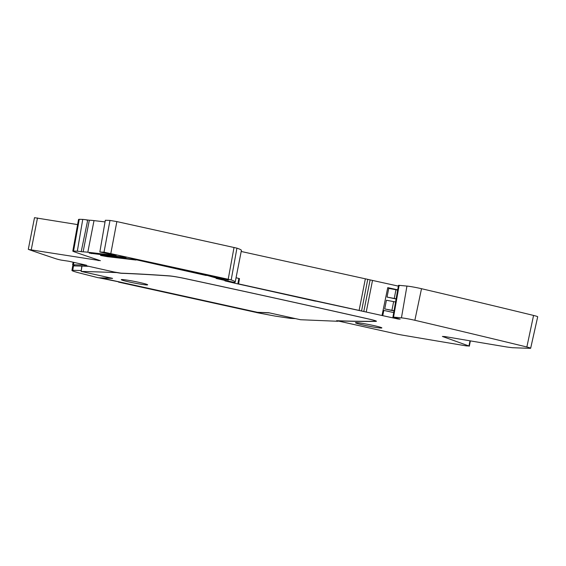 <?xml version="1.0" encoding="UTF-8"?>
<svg xmlns="http://www.w3.org/2000/svg" width="566" height="566" viewBox="0 0 566 566"><rect width="100%" height="100%" fill="white"/><g stroke="black" fill="none" stroke-linecap="round" stroke-linejoin="round"><path stroke-width="0.85" d="M116.122 255.372L99.842 252.004L105.326 220.266L109.988 220.436L116.617 221.539L236.928 248.149A55.624 3.354 11.1 0 1 241.406 250.42L235.208 282.038A55.624 3.354 -168.9 0 0 231.19 279.922L104.017 252.16L109.988 220.436M241.201 251.474L365.353 278.819A26.899 1.62 11.1 0 1 366.733 279.123A26.899 1.62 11.1 0 1 367.744 279.349L370.122 279.894A26.892 1.62 -168.9 0 0 371.409 280.184A26.892 1.62 -168.9 0 0 372.513 280.432L398.351 286.12M73.382 251.495L73.538 251.063L73.545 251.552A1344.922 81.108 -168.9 0 0 83.542 255.018A1344.922 81.108 -168.9 0 0 97.288 259.653A1344.922 81.108 -168.9 0 0 100.38 260.678L28.682 249.5A1344.922 81.108 -168.9 0 0 39.096 253.108A1344.922 81.108 -168.9 0 0 52.843 257.742A1344.922 81.108 -168.9 0 0 55.928 258.768A10.761 0.651 -168.9 0 0 56.105 258.825A10.761 0.651 -168.9 0 0 60.972 260.07L68.797 261.244L86.499 265.228L83.832 265.114L85.041 265.489A2689.837 162.216 -168.9 0 0 113.964 271.97L121.025 273.166A1337.571 80.669 11.1 0 1 137.22 273.887A1337.571 80.669 11.1 0 1 169.241 275.868A13.45 0.814 11.1 0 1 184.325 278.387A13.45 0.814 11.1 0 1 184.955 278.522A1344.922 81.108 11.1 0 1 299.796 303.581A1344.922 81.108 11.1 0 1 368.997 319.054A13.45 0.814 11.1 0 1 376.425 321.262A13.45 0.814 11.1 0 1 376.057 321.375A13.45 0.814 11.1 0 1 375.888 321.382A1337.571 80.669 11.1 0 1 363.252 321.438A1337.571 80.669 11.1 0 1 337.485 320.844L396.129 333.89A10.761 0.651 -168.9 0 0 396.511 333.975A10.761 0.651 -168.9 0 0 403.282 335.27A1344.922 81.108 -168.9 0 0 436.888 340.958A1344.922 81.108 -168.9 0 0 451.859 343.47A1344.922 81.108 -168.9 0 0 466.271 345.876L468.981 345.989L442.386 336.445L444.989 336.579A1344.922 81.108 -168.9 0 0 478.588 342.267A1344.922 81.108 -168.9 0 0 493.573 344.779A1344.922 81.108 -168.9 0 0 506.945 347.015L512.301 347.701A2689.024 162.166 -168.9 0 0 530.038 348.323A9.94 0.601 -168.9 0 0 530.667 348.239A9.94 0.601 -168.9 0 0 527.286 347.107A9.94 0.601 -168.9 0 0 526.854 347A1344.101 81.058 -168.9 0 0 478.298 335.284A1344.101 81.058 -168.9 0 0 414.864 320.278A9.94 0.601 -168.9 0 0 401.697 317.88A9.94 0.601 -168.9 0 0 401.443 317.859L406.94 286.078L399.108 285.342C398.174 285.264 398.294 285.391 399.469 285.717M406.94 286.078A10.789 0.651 11.1 0 1 407.216 286.099A10.789 0.651 11.1 0 1 421.507 288.702A1344.95 81.108 11.1 0 1 484.977 303.716A1344.95 81.108 11.1 0 1 533.561 315.439A10.789 0.651 11.1 0 1 534.035 315.559A10.789 0.651 11.1 0 1 537.7 316.783L530.667 348.239M28.3 249.295L34.505 217.677L77.606 224.596M116.157 255.386A37.66 2.271 11.1 0 1 111.898 255.047A37.66 2.271 11.1 0 1 110.653 254.905L87.808 252.231A32.276 1.946 -168.9 0 0 86.747 252.111A32.276 1.946 -168.9 0 0 83.117 251.82L81.207 251.672A9.94 0.601 -168.9 0 0 77.542 251.212A9.94 0.601 -168.9 0 0 77.316 251.205L82.749 219.417A2689.865 162.223 -168.9 0 0 79.261 219.29L79.134 219.721M82.749 219.417A10.789 0.651 11.1 0 1 82.99 219.431A10.789 0.651 11.1 0 1 86.902 219.912L89.329 220.209A32.276 1.946 11.1 0 1 92.944 220.492A32.276 1.946 11.1 0 1 94.013 220.613L105.043 221.907M99.842 252.004L104.017 252.16M223.938 279.526A44.353 2.674 11.1 0 1 224.143 279.866A44.353 2.674 11.1 0 1 223.839 280.099L223.492 279.385L205.882 275.111L135.345 259.575L103.946 255.549A16.138 0.976 11.1 0 0 103.429 255.492A16.138 0.976 11.1 0 0 100.529 255.429L107.285 256.653L107.413 255.952M235.208 282.038A55.624 3.354 -168.9 0 1 234.402 282.42L223.839 280.099M79.261 219.29L73.538 251.063A2689.024 162.166 11.1 0 1 77.316 251.205M401.443 317.859L393.554 317.116C392.613 317.038 392.733 317.165 393.908 317.498C392.733 317.165 392.613 317.038 393.554 317.116L399.108 285.342M398.238 318.637L398.16 319.026L400.148 319.139L393.908 317.498M398.16 319.026L382.75 315.665L383.812 310.409L393.717 312.588M227.044 280.8L224.907 280.863L236.814 283.686L382.75 315.665M227.023 280.906L216.177 278.451A36.351 2.193 -168.9 0 0 216.283 278.352A36.351 2.193 -168.9 0 0 216.29 278.323A36.351 2.193 -168.9 0 0 215.986 277.948L206.371 275.218M136.088 259.737L206.307 275.522M136.024 260.042L107.285 256.653M161.628 265.079L131.659 258.372L161.685 264.775M126.112 257.396L126.098 257.445A37.66 2.271 11.1 0 1 121.223 257.091A37.66 2.271 11.1 0 1 119.992 256.95L89.272 253.122A10.761 0.651 11.1 0 1 89.272 253.101A10.761 0.651 11.1 0 1 91.239 253.108A10.761 0.651 11.1 0 1 91.579 253.151L126.168 257.431M221.037 278.168L188.591 270.916L225.091 278.734L228.423 280.014L223.761 279.137L221.101 277.856M223.761 279.137L223.867 278.465M356.17 323.151A13.45 0.814 11.1 0 1 355.476 322.74A13.45 0.814 11.1 0 1 356.403 322.627A13.45 0.814 11.1 0 1 373.751 325.563A13.45 0.814 11.1 0 1 381.873 327.919A13.45 0.814 11.1 0 1 380.939 328.032A13.45 0.814 11.1 0 1 380.762 328.025A13.45 0.814 11.1 0 1 363.811 325.153A13.45 0.814 11.1 0 1 356.17 323.151M108.332 256.065L108.134 256.78M217.004 278.698L217.167 277.835M236.928 248.149L231.19 279.922M228.225 279.165L234.034 247.406M315.552 301.041L366.223 312.036A27.005 1.627 11.1 0 1 365.155 311.795A27.005 1.627 11.1 0 1 363.797 311.491L361.554 310.982A26.786 1.613 -168.9 0 0 360.485 310.734A26.786 1.613 -168.9 0 0 359.113 310.43L237.791 283.722M237.883 283.722L238.845 278.444L236.05 277.743M238.845 278.444L239.475 278.585L238.604 283.891M239.475 278.585L238.824 278.557M383.069 310.38L383.812 310.409M387.724 287.769L397.679 289.962M394.049 310.72L384.717 308.93L394.014 310.904M396.129 298.806L387.038 297.079L388.743 288.384L397.657 290.068M384.717 308.93L386.422 300.242L395.577 301.982M387.038 297.079L396.101 298.99M397.7 289.827L387.752 287.634L382.008 315.51M315.531 301.169L237.77 283.856M361.554 310.982L367.744 279.349M363.797 311.491L370.122 279.894M269.154 312.828L270.682 313.161M295.487 318.623L290.478 318.382L275.218 316.104L256.476 312.559M120.381 282.13L118.499 282.094L255.705 312.326L269.147 312.871M112.04 278.224L98.272 277.75L79.19 272.925C72.915 271.263 70.771 270.392 72.752 270.315L71.939 270.456L72.689 266.006L73.502 265.886A5379.391 324.417 11.1 0 1 81.808 266.112L81.271 270.583M110.511 277.885L112.033 278.267M112.57 278.394L101.59 277.991L257.424 312.312L268.73 312.729L300.496 319.726L337.895 321.283A6 0.361 11.1 0 1 336.508 320.773A6 0.361 11.1 0 1 336.812 320.717A6 0.361 11.1 0 1 336.919 320.717A1336.949 80.627 -168.9 0 0 352.059 321.163A1336.949 80.627 -168.9 0 0 375.3 321.255A12.827 0.771 -168.9 0 0 375.817 321.141A12.827 0.771 -168.9 0 0 369.244 319.153A12.827 0.771 -168.9 0 0 368.728 319.04A1344.3 81.072 -168.9 0 0 255.125 293.782A1344.3 81.072 -168.9 0 0 184.771 278.522A12.827 0.771 -168.9 0 0 170.055 276.01A12.827 0.771 -168.9 0 0 169.786 275.989A1336.949 80.627 -168.9 0 0 151.129 274.758A1336.949 80.627 -168.9 0 0 121.591 273.293A6 0.361 11.1 0 1 117.049 272.635A6 0.361 11.1 0 1 116.801 272.586A5379.229 324.41 -168.9 0 0 81.136 271.411L112.584 278.401M139.321 282.427A13.45 0.814 11.1 0 1 147.662 284.832A13.45 0.814 11.1 0 1 129.6 282.066A13.45 0.814 11.1 0 1 121.266 279.654A13.45 0.814 11.1 0 1 139.321 282.427M88.713 266.31A5379.37 324.417 11.1 0 0 81.992 266.112L81.136 271.411M83.832 265.058A5379.674 324.438 -168.9 0 0 73.424 264.775A13.45 0.814 -168.9 0 0 72.611 264.888A13.45 0.814 -168.9 0 0 75.32 265.935M81.051 270.527L72.752 270.315L73.502 265.886M99.071 277.779L120.148 282.116L99.057 277.828M257.601 312.397L120.374 282.165M81.207 251.672L87.504 221.122L86.902 219.912M83.117 251.82L89.329 220.209M116.858 221.596L110.858 253.313M102.142 255.372L102.057 255.79M359.113 310.43L365.353 278.819M391.941 310.232L393.646 301.536M394.269 298.374L395.974 289.679M366.223 312.036L372.513 280.432M397.573 318.46L397.481 318.913M414.864 320.278L421.507 288.702M526.854 347L533.561 315.439M468.981 345.989L469.992 340.817M73.891 262.391L73.424 264.775M31.279 249.585L37.483 217.967M98.18 260.636L98.307 259.992M94.013 220.613L87.808 252.231M110.823 254.035L110.653 254.905M375.888 321.382L375.973 320.95M216.056 277.552L215.986 277.948M213.035 276.802L212.972 277.156M214.457 277.156L214.387 277.51M215.66 277.453L215.596 277.821M120.084 256.483L119.992 256.95M91.628 253.632L91.72 253.165M222.473 278.55L222.551 278.175M392.924 317.144L398.485 285.37M470.367 340.881L469.327 346.18M72.611 264.888L73.134 262.221M72.795 251.17L78.547 219.389M216.417 277.644L216.29 278.323"/></g></svg>
